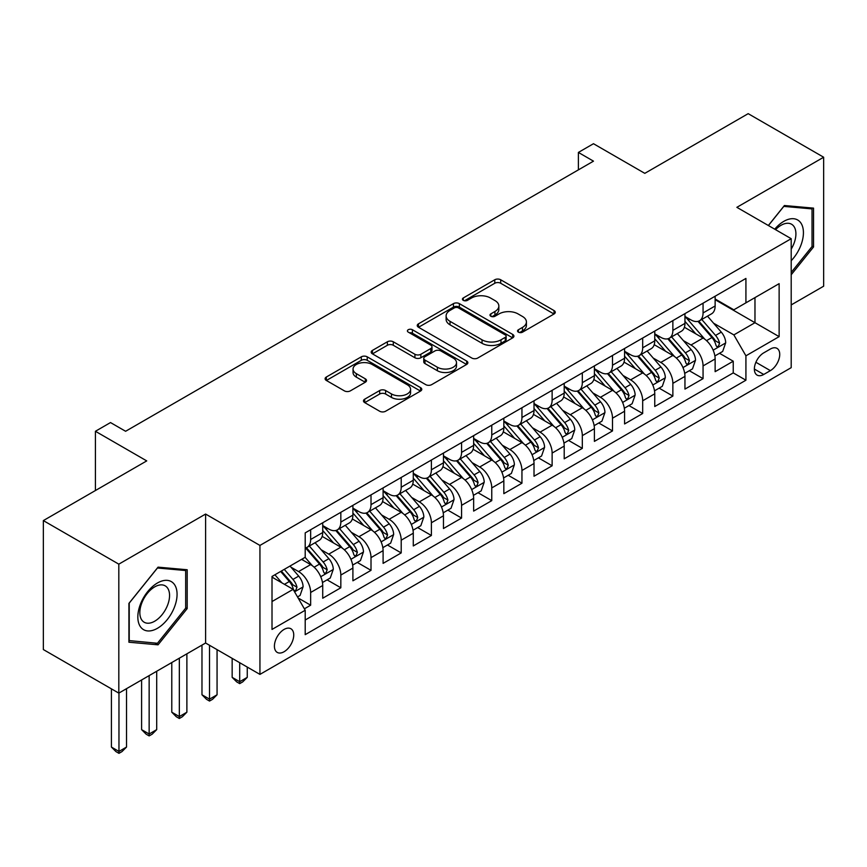 <?xml version="1.0" encoding="UTF-8"?>
<svg xmlns="http://www.w3.org/2000/svg" width="867" height="867" viewBox="0 0 867 867"><rect width="100%" height="100%" fill="white"/><g stroke="black" fill="none" stroke-linecap="round" stroke-linejoin="round"><path stroke-width="1.3" d="M518.412 332.159A2.937 1.691 0 0 0 522.552 332.159L554.035 313.984A4.194 2.417 0 0 0 555.259 312.283A4.194 2.417 0 0 0 554.035 310.57L500.703 279.77A4.194 2.417 0 0 0 494.775 279.77L463.292 297.955A2.937 1.691 0 0 0 462.436 299.148A2.937 1.691 0 0 0 463.292 300.35A2.937 1.691 0 0 0 467.443 300.35L471.518 297.999A13.406 7.738 0 0 1 490.484 297.999L494.927 300.556A13.406 7.738 0 0 1 498.85 306.029A13.406 7.738 0 0 1 494.927 311.502L490.852 313.865A2.937 1.691 0 0 0 489.996 315.057A2.937 1.691 0 0 0 490.852 316.249A2.937 1.691 0 0 0 495.003 316.249L499.078 313.897A13.406 7.738 0 0 1 518.033 313.897L522.476 316.466A13.406 7.738 0 0 1 526.41 321.939A13.406 7.738 0 0 1 522.476 327.412L518.412 329.763A2.937 1.691 0 0 0 517.545 330.966A2.937 1.691 0 0 0 518.412 332.159L518.412 329.763M284.083 651.735A13.655 7.89 120 0 0 293.003 639.694A13.655 7.89 120 0 0 290.911 628.748A13.655 7.89 120 0 0 284.083 629.431A13.655 7.89 120 0 0 275.153 641.461A13.655 7.89 120 0 0 277.256 652.418A13.655 7.89 120 0 0 284.083 651.735M364.704 399.178A4.194 2.417 0 0 0 363.479 400.89A4.194 2.417 0 0 0 364.704 402.602L379.67 411.24A4.194 2.417 0 0 0 385.598 411.24L420.56 391.05A4.194 2.417 0 0 0 421.785 389.337A4.194 2.417 0 0 0 420.56 387.636L367.229 356.836A4.194 2.417 0 0 0 361.301 356.836L326.339 377.026A4.194 2.417 0 0 0 325.103 378.738A4.194 2.417 0 0 0 326.339 380.45L344.405 390.876A4.194 2.417 0 0 0 350.333 390.876L365.3 382.239A4.194 2.417 0 0 0 366.524 380.526A4.194 2.417 0 0 0 365.3 378.825L356.337 373.644A11.206 6.47 0 0 1 353.053 369.071A11.206 6.47 0 0 1 359.968 363.089A11.206 6.47 0 0 1 372.181 364.498L407.295 384.764A11.206 6.47 0 0 1 410.579 389.337A11.206 6.47 0 0 1 403.664 395.319A11.206 6.47 0 0 1 391.45 393.921L385.598 390.54A4.194 2.417 0 0 0 379.67 390.54L364.704 399.178L364.704 402.602M791.203 304.924L823.65 286.197L823.65 157.23L748.188 113.664L644.799 173.346L593.483 143.716L578.387 152.429L593.483 161.154L125.607 431.278L110.51 422.565L95.424 431.278L95.424 490.527M118.812 564.157L118.812 693.123L205.598 643.021L205.598 514.055L118.812 564.157L43.35 520.59L146.74 460.897L95.424 431.278M205.598 514.055L259.937 545.43L791.203 238.696L791.203 367.662L259.937 674.396L259.937 545.43M823.65 157.23L736.863 207.332L791.203 238.696M471.811 358.038A4.194 2.417 0 0 0 477.739 358.038L512.7 337.848A4.194 2.417 0 0 0 513.925 336.136A4.194 2.417 0 0 0 512.7 334.434L459.369 303.634A4.194 2.417 0 0 0 453.441 303.634L418.479 323.825A4.194 2.417 0 0 0 417.255 325.537A4.194 2.417 0 0 0 418.479 327.249L471.811 358.038M409.43 332.798A2.937 1.691 0 0 1 412.41 333.21L412.41 329.731L466.63 361.03A4.194 2.417 0 0 1 467.855 362.742A4.194 2.417 0 0 1 466.63 364.454L431.668 384.634A4.194 2.417 0 0 1 425.74 384.634L372.409 353.844L372.409 350.42A4.194 2.417 0 0 0 371.184 352.132A4.194 2.417 0 0 0 372.409 353.844M372.409 350.42L387.376 341.782A4.194 2.417 0 0 1 393.293 341.782L414.925 354.278A4.194 2.417 0 0 0 420.853 354.278L430.78 348.545A4.194 2.417 0 0 0 432.004 346.833A4.194 2.417 0 0 0 430.78 345.12L408.259 332.115A2.937 1.691 0 0 1 407.403 330.923A2.937 1.691 0 0 1 409.213 329.362A2.937 1.691 0 0 1 412.41 329.731M118.812 693.123L43.35 649.556L43.35 520.59M304.382 608.818L310.646 605.199L298.118 597.97M290.987 567.191L298.573 571.57A17.08 9.862 60 0 1 310.646 592.486L322.719 585.507L322.719 598.23L340.829 587.772L327.097 579.85M321.18 549.765L328.756 554.143A17.08 9.862 60 0 1 340.829 575.059L352.902 568.08L352.902 580.803L371.011 570.345L357.28 562.423M351.363 532.338L358.938 536.716A17.08 9.862 60 0 1 371.011 557.622L383.095 550.653L383.095 563.377L401.204 552.918L387.462 544.996M381.545 514.911L389.131 519.29A17.08 9.862 60 0 1 401.204 540.195L413.277 533.227L413.277 545.95L431.387 535.492L417.656 527.57M411.738 497.485L419.314 501.863A17.08 9.862 60 0 1 431.387 522.768L443.46 515.8L443.46 528.523L461.569 518.065L447.838 510.132M441.921 480.058L449.496 484.425A17.08 9.862 60 0 1 461.569 505.342L473.642 498.373L473.642 511.097L491.762 500.638L478.02 492.705M472.103 462.631L479.689 466.999A17.08 9.862 60 0 1 491.762 487.915L503.835 480.947L503.835 493.67L521.945 483.212L508.214 475.279M502.286 445.204L509.872 449.572A17.08 9.862 60 0 1 521.945 470.488L534.018 463.52L534.018 476.243L552.127 465.785L538.396 457.852M532.479 427.767L540.054 432.145A17.08 9.862 60 0 1 552.127 453.062L564.2 446.093L564.2 458.816L582.321 448.358L568.579 440.425M562.661 410.34L570.237 414.719A17.08 9.862 60 0 1 582.321 435.635L594.394 428.666L594.394 441.39L612.503 430.932L598.772 422.998M592.844 392.914L600.43 397.292A17.08 9.862 60 0 1 612.503 418.208L624.576 411.24L624.576 423.952L642.685 413.505L628.954 405.572M623.037 375.487L630.612 379.865A17.08 9.862 60 0 1 642.685 400.782L654.758 393.802L654.758 406.525L672.868 396.078L659.137 388.145M653.219 358.06L660.795 362.439A17.08 9.862 60 0 1 672.868 383.355L684.952 376.376L684.952 389.099L703.061 378.641L703.061 365.928A17.08 9.862 -120 0 0 690.988 345.012L683.402 340.633M689.319 370.718L703.061 378.641M322.719 585.507A17.08 9.862 -120 0 0 310.646 564.601L301.586 559.367M352.902 568.08A17.08 9.862 -120 0 0 340.829 547.175L322.166 536.391M383.095 550.653A17.08 9.862 -120 0 0 371.011 529.737L352.349 518.965M413.277 533.227A17.08 9.862 -120 0 0 401.204 512.31L382.531 501.538M443.46 515.8A17.08 9.862 -120 0 0 431.387 494.884L412.725 484.111M473.642 498.373A17.08 9.862 -120 0 0 461.569 477.457L442.907 466.684M503.835 480.947A17.08 9.862 -120 0 0 491.762 460.03L473.089 449.258M534.018 463.52A17.08 9.862 -120 0 0 521.945 442.603L503.272 431.831M564.2 446.093A17.08 9.862 -120 0 0 552.127 425.177L533.465 414.404M594.394 428.666A17.08 9.862 -120 0 0 582.321 407.75L563.648 396.967M624.576 411.24A17.08 9.862 -120 0 0 612.503 390.323L593.83 379.54M654.758 393.802A17.08 9.862 -120 0 0 642.685 372.897L624.023 362.113M684.952 376.376A17.08 9.862 -120 0 0 672.868 355.47L654.206 344.687M770.373 349.022L763.729 352.858A13.233 7.64 120 0 0 755.081 364.519A13.233 7.64 120 0 0 757.119 375.118A13.233 7.64 120 0 0 763.729 374.468L770.373 370.632A13.233 7.64 120 0 0 779.021 358.971A13.233 7.64 120 0 0 776.984 348.361A13.233 7.64 120 0 0 770.373 349.022M272.01 601.546L293.133 589.343L305.206 610.26L305.206 634.655L745.923 380.212L745.923 355.817L733.85 334.9L713.595 323.207M305.206 610.26L272.01 629.431L272.01 576.447L305.206 557.275L305.206 532.88L745.923 278.437L745.923 302.832L779.13 283.661L779.13 336.645L745.923 355.817M322.719 525.565L328.756 529.043A17.08 9.862 60 0 0 337.296 529.889L349.368 522.92A17.08 9.862 -120 0 0 352.902 515.106L352.902 505.342M352.902 508.127L358.938 511.617A17.08 9.862 60 0 0 367.478 512.462L379.551 505.494A17.08 9.862 -120 0 0 383.095 497.68L383.095 487.915M383.095 490.7L389.131 494.19A17.08 9.862 60 0 0 397.66 495.035L409.744 488.067A17.08 9.862 -120 0 0 413.277 480.242L413.277 470.488M413.277 473.274L419.314 476.763A17.08 9.862 60 0 0 427.854 477.609L439.927 470.64A17.08 9.862 -120 0 0 443.46 462.815L443.46 453.062M443.46 455.847L449.496 459.337A17.08 9.862 60 0 0 458.036 460.182L470.109 453.213A17.08 9.862 -120 0 0 473.642 445.389L473.642 435.635M473.642 438.42L479.689 441.91A17.08 9.862 60 0 0 488.219 442.755L500.292 435.787A17.08 9.862 -120 0 0 503.835 427.962L503.835 418.208M503.835 420.994L509.872 424.483A17.08 9.862 60 0 0 518.412 425.329L530.485 418.349A17.08 9.862 -120 0 0 534.018 410.535L534.018 400.782M534.018 403.567L540.054 407.057A17.08 9.862 60 0 0 548.594 407.902L560.667 400.922A17.08 9.862 -120 0 0 564.2 393.109L564.2 383.355M564.2 386.14L570.237 389.619A17.08 9.862 60 0 0 578.777 390.475L590.85 383.496A17.08 9.862 -120 0 0 594.394 375.682L594.394 365.917M594.394 368.713L600.43 372.192A17.08 9.862 60 0 0 608.97 373.038L621.043 366.069A17.08 9.862 -120 0 0 624.576 358.255L624.576 348.491M624.576 351.287L630.612 354.766A17.08 9.862 60 0 0 639.152 355.611L651.225 348.642A17.08 9.862 -120 0 0 654.758 340.829L654.758 331.064M654.758 333.86L660.795 337.339A17.08 9.862 60 0 0 669.335 338.184L681.408 331.216A17.08 9.862 -120 0 0 684.952 323.402L684.952 313.637M305.206 620.013L733.244 372.897L733.244 361.214L715.134 371.672L715.134 358.949A17.08 9.862 -120 0 0 703.061 338.043L684.388 327.26M684.952 316.433L690.988 319.912A17.08 9.862 -120 0 0 699.517 320.757A17.08 9.862 -120 0 0 703.061 312.944L703.061 303.179M699.517 320.757L711.601 313.789A17.08 9.862 -120 0 0 715.134 305.975L715.134 296.211M310.646 529.737L310.646 539.502A17.08 9.862 60 0 1 307.113 547.315A17.08 9.862 60 0 1 305.206 548.009M307.113 547.315L319.186 540.347A17.08 9.862 -120 0 0 322.719 532.533L322.719 522.768M340.829 512.31L340.829 522.075A17.08 9.862 60 0 1 337.296 529.889M371.011 494.884L371.011 504.648A17.08 9.862 60 0 1 367.478 512.462M401.204 477.457L401.204 487.221A17.08 9.862 60 0 1 397.66 495.035M431.387 460.03L431.387 469.795A17.08 9.862 60 0 1 427.854 477.609M461.569 442.603L461.569 452.368A17.08 9.862 60 0 1 458.036 460.182M491.762 425.177L491.762 434.931A17.08 9.862 60 0 1 488.219 442.755M521.945 407.75L521.945 417.504A17.08 9.862 60 0 1 518.412 425.329M552.127 390.323L552.127 400.077A17.08 9.862 60 0 1 548.594 407.902M582.321 372.897L582.321 382.65A17.08 9.862 60 0 1 578.777 390.475M612.503 355.47L612.503 365.224A17.08 9.862 60 0 1 608.97 373.038M642.685 338.043L642.685 347.797A17.08 9.862 60 0 1 639.152 355.611M672.868 320.606L672.868 330.37A17.08 9.862 60 0 1 669.335 338.184M672.868 383.355L672.868 396.078M642.685 400.782L642.685 413.505M612.503 418.208L612.503 430.932M582.321 435.635L582.321 448.358M552.127 453.062L552.127 465.785M521.945 470.488L521.945 483.212M491.762 487.915L491.762 500.638M461.569 505.342L461.569 518.065M431.387 522.768L431.387 535.492M401.204 540.195L401.204 552.918M371.011 557.622L371.011 570.345M340.829 575.059L340.829 587.772M310.646 592.486L310.646 605.199M293.133 589.343L272.01 577.14M733.85 334.9L754.973 322.708L754.973 297.609L779.13 283.661M715.134 299.7L779.13 336.645M715.134 298.996L733.85 309.812L745.923 302.832M205.598 643.021L259.937 674.396M578.387 152.429L578.387 169.867M719.512 353.292L733.244 361.214M733.244 372.897L745.923 380.212M791.203 274.752L813.539 246.965L813.539 208.134L784.407 205.522L768.346 225.507M128.923 642.219L158.054 644.831L187.185 608.591L187.185 569.749L158.054 567.148L128.923 603.389L128.923 642.219M812.032 246.098L813.539 246.965M185.679 607.713L187.185 608.591M154.976 643.054L158.054 644.831M519.582 332.581L522.476 330.901A13.406 7.738 0 0 0 526.41 325.428L526.41 321.939M498.85 306.029L498.85 309.519A13.406 7.738 0 0 1 494.927 314.992L492.022 316.672M553.98 314.017L500.703 283.26A4.194 2.417 0 0 0 494.775 283.26L464.474 300.762M512.646 337.881L459.369 307.124A4.194 2.417 0 0 0 453.441 307.124L418.533 327.282M505.298 337.339A2.937 1.691 0 0 0 506.155 336.136A2.937 1.691 0 0 0 505.298 334.944L458.48 307.915A2.937 1.691 0 0 0 454.33 307.915L450.038 310.397A13.406 7.738 0 0 0 446.115 315.87A13.406 7.738 0 0 0 450.038 321.343L482.041 339.821A13.406 7.738 0 0 0 500.996 339.821L505.298 337.339L505.298 340.829A2.937 1.691 0 0 0 506.155 339.626L506.155 336.136M446.115 315.87L446.115 319.359A13.406 7.738 0 0 0 450.038 324.832L450.038 321.343M505.298 340.829L500.996 343.299A13.406 7.738 0 0 1 482.041 343.299L450.038 324.832M372.463 353.877L387.376 345.272L387.376 341.782M432.004 346.833L432.004 350.322A4.194 2.417 0 0 1 430.78 352.024L420.853 357.757A4.194 2.417 0 0 1 414.925 357.757L393.293 345.272A4.194 2.417 0 0 0 387.376 345.272M412.41 333.21L466.576 364.487M437.369 367.229A11.206 6.47 0 0 0 449.583 368.638A11.206 6.47 0 0 0 456.508 362.655A11.206 6.47 0 0 0 453.224 358.082L440.848 350.94A4.194 2.417 0 0 0 434.931 350.94L425.003 356.673A4.194 2.417 0 0 0 423.768 358.374A4.194 2.417 0 0 0 425.003 360.087L437.369 367.229L437.369 370.718A11.206 6.47 0 0 0 449.583 372.116A11.206 6.47 0 0 0 456.508 366.145L456.508 362.655M423.768 358.374L423.768 361.864A4.194 2.417 0 0 0 425.003 363.576L425.003 360.087M437.369 370.718L425.003 363.576M410.579 389.337L410.579 392.827A11.206 6.47 0 0 1 403.664 398.809A11.206 6.47 0 0 1 391.45 397.4L385.598 394.019A4.194 2.417 0 0 0 379.67 394.019L364.758 402.635M353.053 369.071L353.053 372.561A11.206 6.47 0 0 0 356.337 377.134L356.337 373.644M365.245 382.271L356.337 377.134M420.495 391.082L367.229 360.325A4.194 2.417 0 0 0 361.301 360.325L326.393 380.483M714.874 355.958L722.677 351.46L725.701 342.747A11.314 6.535 -120 0 0 721.29 332.126L707.494 316.152M704.741 339.138L688.376 320.205A32.653 18.857 -120 0 0 684.952 316.618M695.768 333.828L686.621 323.239A27.105 15.649 -120 0 0 684.952 321.419M697.978 321.375L711.937 337.523A11.314 6.535 60 0 1 715.969 345.315L716.792 346.659L718.32 346.442L719.588 343.224A11.314 6.535 -120 0 0 715.557 335.431L701.761 319.468M698.802 321.115L713.79 338.466A5.766 3.327 60 0 1 715.242 340.72L719.588 343.224M791.203 260.729A27.744 16.018 120 0 0 803.059 228.552A27.744 16.018 120 0 0 783.801 221.356A27.744 16.018 120 0 0 774.719 229.181M791.203 249.1A21.003 12.127 120 0 0 791.56 224.239A21.003 12.127 120 0 0 781.059 225.279A21.003 12.127 120 0 0 775.553 229.668M768.411 225.539L783.801 206.389L812.032 208.904L812.032 246.542L791.203 272.444M810.157 207.831L812.032 208.904M174.44 607.16A27.744 16.018 120 0 0 167.266 580.359A27.744 16.018 120 0 0 140.465 604.126A27.744 16.018 120 0 0 147.639 630.927A27.744 16.018 120 0 0 174.44 607.16M167.569 605.199A21.003 12.127 120 0 0 165.207 585.854A21.003 12.127 120 0 0 141.83 602.901A21.003 12.127 120 0 0 144.193 622.246A21.003 12.127 120 0 0 167.569 605.199M129.226 640.746L129.226 603.118L157.447 568.004L185.679 570.529L185.679 608.157L157.447 643.271L128.923 640.572M183.804 569.446L185.679 570.529M684.692 373.384L692.495 368.887L695.507 360.173A11.314 6.535 -120 0 0 691.107 349.553L677.311 333.578M674.548 356.575L658.194 337.631A32.653 18.857 -120 0 0 654.758 334.044M665.585 351.254L656.427 340.666A27.105 15.649 -120 0 0 654.758 338.845M667.796 338.802L681.744 354.95A11.314 6.535 60 0 1 685.786 362.742L686.599 364.086L688.127 363.869L689.406 360.65A11.314 6.535 -120 0 0 685.374 352.858L671.578 336.895M668.62 338.542L683.608 355.893A5.766 3.327 60 0 1 685.06 358.147L689.406 360.65M654.509 390.822L662.312 386.314L665.325 377.6A11.314 6.535 -120 0 0 660.925 366.979L647.129 351.005M644.365 374.002L628.011 355.058A32.653 18.857 -120 0 0 624.576 351.471M635.392 368.681L626.245 358.093A27.105 15.649 -120 0 0 624.576 356.272M637.613 356.229L651.561 372.377A11.314 6.535 60 0 1 655.593 380.169L656.417 381.513L657.945 381.296L659.213 378.077A11.314 6.535 -120 0 0 655.181 370.285L641.396 354.321M638.437 355.969L653.425 373.319A5.766 3.327 60 0 1 654.878 375.574L659.213 378.077M624.327 408.249L632.119 403.74L635.143 395.027A11.314 6.535 -120 0 0 630.732 384.406L616.946 368.432M614.183 391.429L597.818 372.485A32.653 18.857 -120 0 0 594.394 368.898M605.209 386.108L596.062 375.519A27.105 15.649 -120 0 0 594.394 373.699M607.431 373.655L621.379 389.803A11.314 6.535 60 0 1 625.41 397.595L626.234 398.939L627.762 398.722L629.03 395.504A11.314 6.535 -120 0 0 624.999 387.712L611.202 371.748M608.244 373.395L623.232 390.746A5.766 3.327 60 0 1 624.684 393L629.03 395.504M594.133 425.675L601.936 421.167L604.949 412.454A11.314 6.535 -120 0 0 600.549 401.833L586.753 385.869M583.99 408.856L567.636 389.912A32.653 18.857 -120 0 0 564.2 386.324M575.027 403.534L565.869 392.946A27.105 15.649 -120 0 0 564.2 391.125M577.238 391.082L591.186 407.23A11.314 6.535 60 0 1 595.228 415.033L596.052 416.366L597.58 416.149L598.848 412.941A11.314 6.535 -120 0 0 594.816 405.138L581.02 389.175M578.061 390.822L593.05 408.173A5.766 3.327 60 0 1 594.502 410.427L598.848 412.941M563.951 443.102L571.754 438.594L574.767 429.88A11.314 6.535 -120 0 0 570.367 419.26L556.571 403.296M553.807 426.282L537.453 407.338A32.653 18.857 -120 0 0 534.018 403.751M544.834 420.972L535.687 410.373A27.105 15.649 -120 0 0 534.018 408.552M547.055 408.509L561.003 424.667A11.314 6.535 60 0 1 565.035 432.46L565.858 433.793L567.386 433.576L568.665 430.368A11.314 6.535 -120 0 0 564.623 422.576L550.838 406.601M547.879 408.249L562.867 425.599A5.766 3.327 60 0 1 564.319 427.854L568.665 430.368M533.769 460.529L541.561 456.02L544.584 447.307A11.314 6.535 -120 0 0 540.174 436.686L526.388 420.723M523.625 443.709L507.26 424.776A32.653 18.857 -120 0 0 503.835 421.178M514.651 438.399L505.504 427.799A27.105 15.649 -120 0 0 503.835 425.979M516.873 425.935L530.821 442.094A11.314 6.535 60 0 1 534.852 449.886L535.676 451.219L537.204 451.013L538.472 447.795A11.314 6.535 -120 0 0 534.44 440.002L520.644 424.028M517.686 425.675L532.674 443.026A5.766 3.327 60 0 1 534.126 445.28L538.472 447.795M503.575 477.955L511.378 473.447L514.391 464.734A11.314 6.535 -120 0 0 509.991 454.113L496.195 438.149M493.431 461.136L477.078 442.203A32.653 18.857 -120 0 0 473.642 438.604M484.469 455.825L475.322 445.226A27.105 15.649 -120 0 0 473.642 443.405M486.68 443.362L500.638 459.521A11.314 6.535 60 0 1 504.67 467.313L505.494 468.657L507.022 468.44L508.29 465.221A11.314 6.535 -120 0 0 504.258 457.429L490.462 441.455M487.503 443.102L502.492 460.453A5.766 3.327 60 0 1 503.944 462.707L508.29 465.221M473.393 495.382L481.196 490.874L484.209 482.16A11.314 6.535 -120 0 0 479.809 471.54L466.012 455.576M463.249 478.562L446.895 459.629A32.653 18.857 -120 0 0 443.46 456.031M454.275 473.252L445.129 462.653A27.105 15.649 -120 0 0 443.46 460.832M456.497 460.789L470.445 476.948A11.314 6.535 60 0 1 474.477 484.74L475.3 486.084L476.828 485.867L478.107 482.648A11.314 6.535 -120 0 0 474.065 474.856L460.279 458.881M457.321 460.529L472.309 477.88A5.766 3.327 60 0 1 473.761 480.134L478.107 482.648M443.21 512.809L451.003 508.311L454.026 499.587A11.314 6.535 -120 0 0 449.615 488.966L435.83 473.003M433.067 495.989L416.713 477.056A32.653 18.857 -120 0 0 413.277 473.469M424.093 490.679L414.946 480.08A27.105 15.649 -120 0 0 413.277 478.259M426.315 478.226L440.263 494.374A11.314 6.535 60 0 1 444.294 502.166L445.118 503.51L446.646 503.293L447.914 500.075A11.314 6.535 -120 0 0 443.882 492.283L430.097 476.308M427.128 477.955L442.127 495.317A5.766 3.327 60 0 1 443.579 497.571L447.914 500.075M413.017 530.236L420.82 525.738L423.844 517.025A11.314 6.535 -120 0 0 419.433 506.393L405.637 490.429M402.884 513.416L386.519 494.483A32.653 18.857 -120 0 0 383.095 490.895M393.911 508.105L384.764 497.517A27.105 15.649 -120 0 0 383.095 495.696M396.121 495.653L410.08 511.801A11.314 6.535 60 0 1 414.112 519.593L414.935 520.937L416.463 520.72L417.731 517.501A11.314 6.535 -120 0 0 413.7 509.709L399.904 493.746M396.945 495.382L411.933 512.744A5.766 3.327 60 0 1 413.386 514.998L417.731 517.501M239.704 662.713L239.704 681.711L247.258 677.355L247.258 667.07M247.258 677.355L242.727 681.885L239.704 683.629L236.691 681.885L232.161 677.355L232.161 658.356M232.161 677.355L239.704 681.711L239.704 683.629M382.835 547.662L390.638 543.165L393.651 534.451A11.314 6.535 -120 0 0 389.25 523.831L375.454 507.856M372.691 530.842L356.337 511.909A32.653 18.857 -120 0 0 352.902 508.322M363.728 525.532L354.57 514.944A27.105 15.649 -120 0 0 352.902 513.123M365.939 513.08L379.887 529.228A11.314 6.535 60 0 1 383.929 537.02L384.742 538.364L386.27 538.147L387.549 534.928A11.314 6.535 -120 0 0 383.517 527.136L369.721 511.172M366.763 512.809L381.751 530.17A5.766 3.327 60 0 1 383.203 532.425L387.549 534.928M209.521 645.286L209.521 699.138L217.064 694.781L217.064 649.643M217.064 694.781L212.545 699.311L209.521 701.056L206.509 699.311L201.978 694.781L201.978 645.113M201.978 694.781L209.521 699.138L209.521 701.056M352.652 565.089L360.455 560.591L363.468 551.878A11.314 6.535 -120 0 0 359.068 541.257L345.272 525.283M342.508 548.269L326.155 529.336A32.653 18.857 -120 0 0 322.719 525.749M333.535 542.959L324.388 532.371A27.105 15.649 -120 0 0 322.719 530.55M335.757 530.506L349.704 546.654A11.314 6.535 60 0 1 353.736 554.447L354.56 555.79L356.088 555.574L357.356 552.355A11.314 6.535 -120 0 0 353.324 544.563L339.539 528.599M336.58 530.236L351.568 547.597A5.766 3.327 60 0 1 353.021 549.851L357.356 552.355M179.339 658.183L179.339 716.565L186.882 712.208L186.882 653.826M186.882 712.208L182.352 716.749L179.339 718.483L176.315 716.749L171.785 712.208L171.785 662.54M171.785 712.208L179.339 716.565L179.339 718.483M322.47 582.516L330.262 578.018L333.286 569.305A11.314 6.535 -120 0 0 328.875 558.684L315.089 542.709M312.326 565.696L305.097 557.34M303.352 560.385L302.182 559.031M305.574 547.933L319.522 564.081A11.314 6.535 60 0 1 323.554 571.873L324.377 573.217L325.905 573L327.173 569.782A11.314 6.535 -120 0 0 323.142 561.989L309.346 546.026M306.387 547.673L321.375 565.024A5.766 3.327 60 0 1 322.827 567.278L327.173 569.782M149.146 675.61L149.146 734.002L156.699 729.635L156.699 671.253M156.699 729.635L152.169 734.176L149.146 735.91L146.133 734.176L141.603 729.635L141.603 679.966M141.603 729.635L149.146 734.002L149.146 735.91M297.511 596.929L300.08 595.445L303.092 586.731A11.314 6.535 -120 0 0 298.692 576.111L290.012 566.053M281.905 582.862L274.915 574.767M273.17 577.812L272.01 576.468M280.648 571.461L289.329 581.508A11.314 6.535 60 0 1 293.371 589.3L294.195 590.644L295.723 590.427L296.991 587.208A11.314 6.535 -120 0 0 292.959 579.416L284.268 569.37M281.352 571.05L291.193 582.451A5.766 3.327 60 0 1 292.645 584.705L296.991 587.208M118.963 693.036L118.963 751.429L126.517 747.072L126.517 688.68M126.517 747.072L121.987 751.602L118.963 753.336L115.95 751.602L111.42 747.072L111.42 688.853M111.42 747.072L118.963 751.429L118.963 753.336M298.573 571.57L310.646 564.601M328.756 554.143L340.829 547.175M358.938 536.716L371.011 529.737M389.131 519.29L401.204 512.31M419.314 501.863L431.387 494.884M449.496 484.425L461.569 477.457M479.689 466.999L491.762 460.03M509.872 449.572L521.945 442.603M540.054 432.145L552.127 425.177M570.237 414.719L582.321 407.75M600.43 397.292L612.503 390.323M630.612 379.865L642.685 372.897M660.795 362.439L672.868 355.47M690.988 345.012L703.061 338.043M703.061 312.944L715.134 305.975M310.646 539.502L322.719 532.533M340.829 522.075L352.902 515.106M371.011 504.648L383.095 497.68M401.204 487.221L413.277 480.242M431.387 469.795L443.46 462.815M461.569 452.368L473.642 445.389M491.762 434.931L503.835 427.962M521.945 417.504L534.018 410.535M552.127 400.077L564.2 393.109M582.321 382.65L594.394 375.682M612.503 365.224L624.576 358.255M642.685 347.797L654.758 340.829M672.868 330.37L684.952 323.402M703.061 365.928L715.134 358.949M755.894 362.276L770.373 370.632M754.377 369.06L763.729 374.468M522.476 330.901L522.476 327.412M490.852 316.249L490.852 313.865M494.927 314.992L494.927 311.502M463.292 300.35L463.292 297.955M494.775 283.26L494.775 279.77M500.703 283.26L500.703 279.77M554.035 313.984L554.035 310.57M418.479 327.249L418.479 323.825M453.441 307.124L453.441 303.634M459.369 307.124L459.369 303.634M512.7 337.848L512.7 334.434M482.041 343.299L482.041 339.821M500.996 343.299L500.996 339.821M393.293 345.272L393.293 341.782M414.925 357.757L414.925 354.278M420.853 357.757L420.853 354.278M430.78 352.024L430.78 348.545M466.63 364.454L466.63 361.03M379.67 394.019L379.67 390.54M385.598 394.019L385.598 390.54M391.45 397.4L391.45 393.921M365.3 382.239L365.3 378.825M326.339 380.45L326.339 377.026M361.301 360.325L361.301 356.836M367.229 360.325L367.229 356.836M420.56 391.05L420.56 387.636M713.151 350.16L725.625 342.964M688.376 320.205L689.937 319.305M715.557 335.431L721.29 332.126M706.54 340.644L711.937 337.523M682.968 367.586L695.432 360.39M658.194 337.631L659.744 336.732M685.374 352.858L691.107 349.553M676.358 358.071L681.744 354.95M652.786 385.013L665.249 377.817M628.011 355.058L629.561 354.159M655.181 370.285L660.925 366.979M646.164 375.498L651.561 372.377M622.593 402.44L635.067 395.244M597.818 372.485L599.379 371.585M624.999 387.712L630.732 384.406M615.982 392.924L621.379 389.803M592.41 419.866L604.884 412.67M567.636 389.912L569.196 389.023M594.816 405.138L600.549 401.833M585.799 410.351L591.186 407.23M562.228 437.304L574.691 430.097M537.453 407.338L539.003 406.45M564.623 422.576L570.367 419.26M555.606 427.778L561.003 424.667M532.035 454.731L544.509 447.524M507.26 424.776L508.821 423.876M534.44 440.002L540.174 436.686M525.424 445.204L530.821 442.094M501.852 472.157L514.326 464.95M477.078 442.203L478.638 441.303M504.258 457.429L509.991 454.113M495.241 462.631L500.638 459.521M471.67 489.584L484.133 482.388M446.895 459.629L448.445 458.73M474.065 474.856L479.809 471.54M465.048 480.058L470.445 476.948M441.487 507.011L453.95 499.815M416.713 477.056L418.262 476.156M443.882 492.283L449.615 488.966M434.866 497.485L440.263 494.374M411.294 524.437L423.768 517.241M386.519 494.483L388.08 493.583M413.7 509.709L419.433 506.393M404.683 514.911L410.08 511.801M381.112 541.864L393.575 534.668M356.337 511.909L357.887 511.01M383.517 527.136L389.25 523.831M374.501 532.338L379.887 529.228M350.929 559.291L363.392 552.095M326.155 529.336L327.704 528.437M353.324 544.563L359.068 541.257M344.307 549.776L349.704 546.654M320.736 576.718L333.21 569.521M323.142 561.989L328.875 558.684M314.125 567.202L319.522 564.081M294.574 591.825L303.027 586.948M292.959 579.416L298.692 576.111M284.452 584.325L289.329 581.508"/></g></svg>
